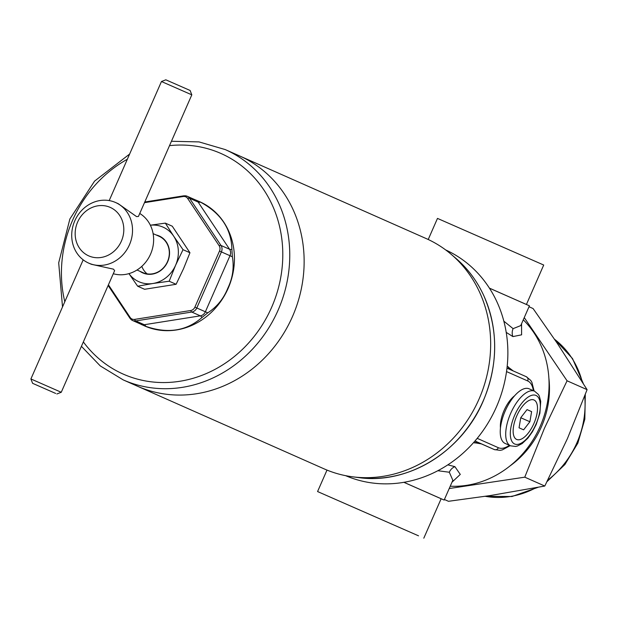 <?xml version="1.0" encoding="UTF-8"?>
<svg xmlns="http://www.w3.org/2000/svg" width="618" height="618" viewBox="0 0 618 618"><rect width="100%" height="100%" fill="white"/><g stroke="black" fill="none" stroke-linecap="round" stroke-linejoin="round"><path stroke-width="0.93" d="M292.461 316.601A125.956 113.395 113.9 0 1 137.598 386.265A125.956 113.395 -66.1 0 0 292.461 316.601A125.956 113.395 -66.1 0 0 239.599 155.937A125.956 113.395 113.9 0 1 292.461 316.601M225.222 149.571A125.956 113.395 -66.1 0 1 278.085 310.236A125.956 113.395 -66.1 0 1 123.214 379.9L324.11 468.869A125.956 113.395 -66.1 0 0 352.654 476.818A125.956 113.395 -66.1 0 0 478.981 399.205A125.956 113.395 -66.1 0 0 451.186 254.322A125.956 113.395 -66.1 0 0 426.111 238.533L225.222 149.571L199.027 141.908L171.433 141.267M147.138 273.874A19.884 17.907 113.9 0 1 141.816 266.35M153.109 233.635L159.127 236.3A19.884 17.907 113.9 0 1 167.478 261.669A19.884 17.907 113.9 0 1 143.028 272.669L137.003 270.004M139.977 271.317A20.216 18.2 -66.1 0 0 167.671 261.754A20.216 18.2 -66.1 0 0 156.084 234.956M137.652 286.211L152.916 283.5A29.834 26.86 -66.1 0 1 128.946 273.627L137.652 286.211L144.581 289.286L176.107 284.288L169.17 281.221L175.605 265.23L183.021 249.68L189.95 252.747L183.515 268.737L176.107 284.288M183.021 249.68L173.689 236.184A29.834 26.86 -66.1 0 1 175.605 265.23A29.834 26.86 -66.1 0 1 152.916 283.5L169.17 281.221M165.338 223.129L150.359 225.207A29.834 26.86 -66.1 0 1 173.689 236.184L165.338 223.129L172.267 226.203L189.95 252.747M529.116 388.815A29.834 12.986 113.7 0 0 529.093 388.799A29.834 12.986 113.7 0 0 505.238 410.893A29.834 12.986 113.7 0 0 505.13 443.438A29.834 12.986 113.7 0 0 505.153 443.454A29.834 12.986 113.7 0 0 505.176 443.461M516.37 439.321L516.957 439.576L516.37 439.321A21.56 9.386 -66.3 0 1 513.458 426.938L513.682 425.647L513.458 426.938M522.627 406.049L521.831 407.084L522.627 406.049A21.56 9.386 -66.3 0 1 533.697 399.861L533.983 399.993A21.545 9.378 113.7 0 0 522.233 406.567A21.545 9.378 113.7 0 0 513.573 426.296A21.545 9.378 113.7 0 0 516.663 439.444A21.545 9.378 113.7 0 0 528.421 432.87L528.019 433.388L528.421 432.87A21.545 9.378 113.7 0 0 537.081 413.148L537.189 412.5L537.081 413.148A21.545 9.378 113.7 0 0 533.983 399.993L534.276 400.124A21.56 9.386 -66.3 0 1 537.189 412.5M528.019 433.388A21.56 9.386 -66.3 0 1 516.957 439.576M536.972 413.79A21.56 9.386 -66.3 0 1 528.815 432.353M513.682 425.647A21.56 9.386 -66.3 0 1 521.831 407.084M520.758 417.698L519.043 427.81L523.616 429.834L529.896 421.746L531.611 411.627L527.038 409.603L520.758 417.698M527.023 409.618L531.611 411.627M520.75 417.737L529.896 421.746M407.586 531.032L329.718 496.88L407.586 531.032M526.412 304.496L543.709 265.029L437.482 218.401L428.22 239.498M418.525 535.821L317.575 491.549L418.525 535.821M523.276 319.823A96.122 86.543 113.9 0 1 540.155 426.412A96.122 86.543 113.9 0 1 450.236 486.211M345.64 475.675A123.469 111.163 -66.1 0 0 496.424 406.938A123.469 111.163 -66.1 0 0 445.624 249.904M440.248 498.363L403.94 482.31L444.157 500.062L452.839 480.279L449.309 472.237L437.845 470.723M447.834 464.86L454.91 466.652L460.286 474.408L451.997 482.202M503.832 321.151L513.102 328.645L520.735 325.601L529.425 305.817L489.433 288.166M521.546 323.762L521.607 334.825L512.878 336.594L506.219 332.376M507.185 366.296L513.226 370.931M444.157 500.062L403.886 482.326M514.601 395.783A22.372 9.741 113.7 0 0 500.456 428.065M481.407 443.902L473.643 442.55M474.941 441.059L494.33 449.564A39.776 17.312 -66.3 0 1 494.3 449.556L478.031 442.426A3.314 2.982 -66.1 0 0 474.786 443.052M139.738 323.685L144.597 325.925A67.949 61.174 -66.1 0 0 228.142 288.351A67.949 61.174 -66.1 0 0 199.622 201.669L194.531 199.506M141.445 324.535L145.925 326.389C167.887 333.952 186.566 330.993 201.962 317.505L207.764 312.839C216.949 306.907 223.631 298.695 227.81 288.204C232.7 278.054 234.222 267.579 232.376 256.764L231.889 249.34C231.379 228.915 220.904 213.179 200.464 202.148L196.47 200.278M114.793 295.474L126.96 313.751M108.42 284.821L130.112 317.405A5.508 4.959 -66.1 0 0 134.654 319.39L190.699 310.514A5.508 4.959 -66.1 0 0 194.886 307.146L219.498 251.07A5.508 4.959 -66.1 0 0 219.143 245.709L187.718 198.517A5.508 4.959 -66.1 0 0 183.175 196.524L144.488 202.658M177.799 196.771L157.103 200.054M83.191 259.838L30.9 378.95L61.252 392.275L114.631 270.661L113.488 269.17L91.34 264.28L88.698 263.113A33.148 29.842 -66.1 0 0 129.456 244.782A33.148 29.842 -66.1 0 0 115.543 202.503A33.148 29.842 -66.1 0 0 74.786 220.835A33.148 29.842 -66.1 0 0 88.698 263.113M55.674 393.434L32.599 383.314L55.674 393.434M121.352 241.221A26.52 23.87 -66.1 0 0 110.143 207.362A26.52 23.87 -66.1 0 0 77.621 222.063A26.52 23.87 -66.1 0 0 88.83 255.922A26.52 23.87 -66.1 0 0 121.352 241.221M115.543 202.503L118.185 203.67L136.563 216.601L138.432 216.454L191.812 94.84L161.46 81.522L109.201 200.58M113.287 273.728A33.148 29.842 -66.1 0 0 150.56 254.129A33.148 29.842 -66.1 0 0 139.745 213.465M161.46 81.522L165.833 79.815L188.907 89.934L190.112 90.475L191.812 94.84M61.252 392.275L56.879 393.975M529.016 306.744L533.087 308.552L557.336 343.415L587.1 389.664L567.455 438.525L544.798 486.042L490.568 495.512L448.475 501.298L444.404 499.498M509.889 466.026A87.833 79.081 -66.1 0 0 541.329 426.961A87.833 79.081 -66.1 0 0 548.869 378.015M449.224 488.521L524.767 477.173L544.412 428.32L567.069 380.796L524.257 317.59M544.798 486.042L524.767 477.173M587.1 389.664L567.069 380.796M358.571 477.583C407.911 484.829 461.885 451.658 483.199 401.074C498.34 364.697 498.502 329.464 483.678 295.381C476.887 280.734 467.571 268.343 455.729 258.193A124.195 111.812 113.9 0 1 483.129 401.051A124.195 111.812 113.9 0 1 358.571 477.583L352.654 476.818M534.578 391.209A29.834 12.986 113.7 0 0 534.562 391.194A29.834 12.986 113.7 0 0 510.707 413.287A29.834 12.986 113.7 0 0 510.599 445.841A29.834 12.986 113.7 0 0 510.623 445.848L515.644 446.443L517.42 446.026L522.195 443.539L527.88 438.147L532.399 431.812L536.192 424.489L539.893 413.226L540.719 401.345L539.298 396.068L538.394 394.469L534.593 391.209L529.093 388.799M535.984 395.443A26.52 11.541 113.7 0 0 514.771 415.049A26.52 11.541 113.7 0 0 514.663 444.002A26.52 11.541 113.7 0 0 535.876 424.396A26.52 11.541 113.7 0 0 535.984 395.443M513.512 397.065A19.05 8.289 113.7 0 0 511.766 398.371M500.441 424.226A19.05 8.289 113.7 0 0 500.665 426.397M526.397 304.458L489.41 288.127M454.91 466.652A9.942 8.891 -67.6 0 0 449.309 472.237M512.878 336.594A9.942 9.007 112.3 0 1 513.102 328.645M533.349 390.669A36.462 15.867 113.7 0 0 527.679 380.943L506.536 371.58M477.22 438.347L498.371 447.718A36.462 15.867 113.7 0 0 509.41 445.315M534.114 391.001L531.874 382.256L530.715 380.371L526.289 376.717L506.984 368.166L526.281 376.71A3.314 2.982 -66.1 0 1 526.289 376.717A3.314 2.982 -66.1 0 1 527.679 380.943M498.371 447.718A3.314 2.982 113.9 0 1 494.3 449.556L474.995 441.005M509.433 369.255A3.314 2.982 113.9 0 1 508.266 366.775M127.347 159.243A120.649 108.621 -66.1 0 0 72.615 220.217A120.649 108.621 -66.1 0 0 64.797 301.738M83.345 341.932A120.649 108.621 -66.1 0 0 271.603 307.385A120.649 108.621 -66.1 0 0 169.51 145.647M232.376 256.764L221.414 251.912L196.802 307.988L205.377 311.781L229.989 255.713A6.628 5.971 -66.1 0 0 229.564 249.255L198.139 202.063L189.564 198.262L220.989 245.462L229.564 249.255A8.289 3.129 146.3 0 0 231.889 249.34M201.962 317.505A8.289 3.113 -99 0 0 200.332 315.844L191.758 312.044L135.721 320.927L144.295 324.72L200.332 315.844A6.628 5.971 -66.1 0 0 205.377 311.781L207.764 312.839M144.774 202.009L183.785 195.821A3.314 1.244 81 0 1 184.094 195.867A6.628 5.971 113.9 0 1 187.208 196.261A6.628 5.971 113.9 0 1 189.564 198.262A3.314 1.251 146.3 0 0 187.718 198.517M200.464 202.148A8.289 3.129 -33.7 0 1 198.139 202.063A6.628 5.971 -66.1 0 0 195.782 200.062L187.208 196.261L183.785 195.821A3.314 1.244 81 0 0 183.175 196.524M219.143 245.709A3.314 1.251 146.3 0 1 220.989 245.462A6.628 5.971 113.9 0 1 221.414 251.912L219.498 251.07M194.886 307.146L196.802 307.988A6.628 5.971 113.9 0 1 191.758 312.044A3.314 1.244 -99 0 1 190.699 310.514M134.654 319.39A3.314 1.244 81 0 0 135.721 320.927A6.628 5.971 113.9 0 1 132.607 320.533A6.628 5.971 113.9 0 1 130.251 318.533A3.314 1.251 146.3 0 1 130.012 318.34L108.135 285.477M130.112 317.405A3.314 1.251 146.3 0 0 130.012 318.34L132.607 320.533L141.182 324.326A6.628 5.971 -66.1 0 0 144.295 324.72A8.289 3.113 -99 0 1 145.925 326.389M485.246 496.308A87.833 79.081 -66.1 0 0 535.968 487.741M547.811 480.093A87.833 79.081 -66.1 0 0 576.942 442.735A87.833 79.081 -66.1 0 0 584.713 396.038M582.249 381.831A87.833 79.081 -66.1 0 0 554.5 339.236M455.729 258.193L451.186 254.322M505.153 443.454L510.623 445.848M441.144 498.741L423.801 538.185M326.999 470.089L317.575 491.549M494.33 449.564L500.07 450.36L502.233 449.935L510.174 445.655M123.214 379.9L100.263 365.91L81.421 346.327M62.518 306.93L58.695 262.835L69.865 219.019L94.562 181.128L129.618 154.06M32.599 383.314L30.9 378.95M585.292 394.5L584.829 419.166L577.845 443.137L564.914 464.52L547.061 481.576M537.938 487.37L511.974 496.517L485.091 496.331M583.292 383.515L572.515 358.556L554.416 339.104"/></g></svg>
